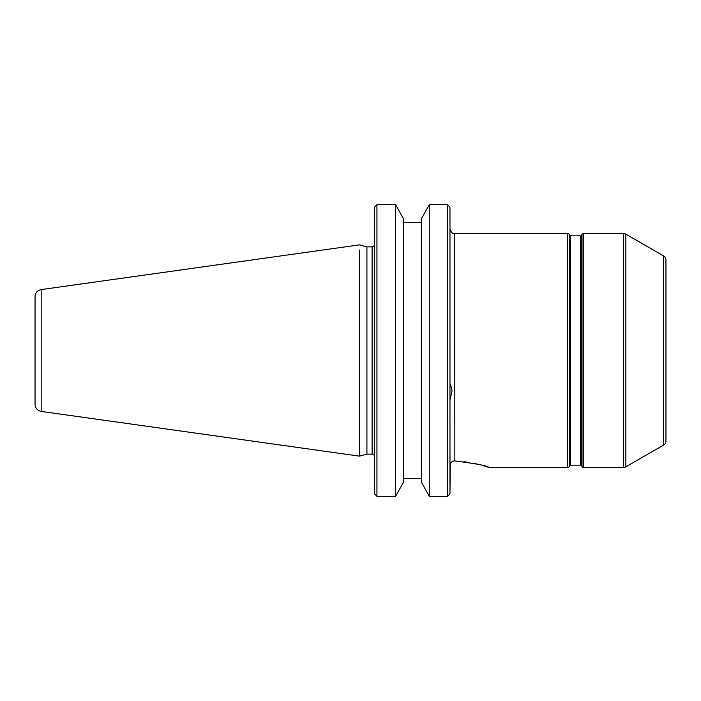 <?xml version="1.0" encoding="UTF-8"?>
<svg xmlns="http://www.w3.org/2000/svg" width="701" height="701" viewBox="0 0 701 701"><rect width="100%" height="100%" fill="white"/><g stroke="black" fill="none" stroke-linecap="round" stroke-linejoin="round"><path stroke-width="1.05" d="M359.464 250.029L359.438 456.141L366.921 454.143L372.108 454.143A2.418 2.418 180 0 1 374.527 456.553L374.527 458.866M359.438 456.132L41.184 411.408L41.184 289.592L359.438 244.868L366.921 246.857L366.921 454.143M366.921 246.857L372.108 246.857A2.418 2.418 -0 0 0 374.527 244.447L374.527 229.779M374.527 493.811L374.527 207.189L376.936 204.692L395.644 204.692L403.373 218.607L395.644 204.692L395.644 496.308L403.373 482.393L395.644 496.308L376.936 496.308L374.527 493.811M449.972 207.189L449.972 493.811L447.562 496.308L429.257 496.308L421.52 482.393L429.257 496.308L429.257 204.692L421.52 218.607L429.257 204.692L447.562 204.692L449.972 207.189L449.972 384.183M449.972 458.866L449.972 398.615M449.972 302.385L449.972 229.779M449.972 493.811L450.217 464.255C451.032 462.073 452.522 460.96 454.686 460.925C475.83 463.58 487.3 465.771 489.088 467.479L483.375 465.709M479.204 464.579L474.305 463.431M469.1 462.441L463.957 461.687M454.853 460.934L454.686 233.521C453.819 233.03 452.715 234.756 450.077 229.779M665.95 440.982L665.95 260.018L665.95 440.982A4.705 4.705 0 0 1 663.593 445.056L625.853 466.848A4.705 4.705 180 0 1 623.496 467.479L583.67 467.479A1.928 1.928 0 0 1 581.996 466.515L581.48 465.622A0.964 0.964 0 0 0 580.647 465.14L570.649 465.14A0.964 0.964 180 0 0 569.817 465.622L569.3 466.515A1.928 1.928 0 0 1 567.635 467.479L489.088 467.479M567.635 467.479L567.635 233.521L454.686 233.521M623.496 467.479L623.496 233.521L583.67 233.521A1.928 1.928 0 0 0 581.996 234.485L581.996 466.515M567.635 233.521A1.928 1.928 0 0 1 569.3 234.485L569.817 235.378A0.964 0.964 0 0 0 570.649 235.86L580.647 235.86A0.964 0.964 0 0 0 581.48 235.378L581.996 234.485M449.972 399.658L452.066 390.781C451.172 386.645 450.48 384.516 449.972 384.402M403.373 478.485L421.52 478.485M403.373 222.515L421.52 222.515M421.52 482.393L421.52 218.607M403.373 218.607L403.373 482.393M665.95 260.018A4.705 4.705 180 0 0 663.593 255.944L663.593 445.056M623.496 233.521A4.705 4.705 0 0 1 625.853 234.152L663.593 255.944M41.184 411.408C37.39 410.576 35.348 408.219 35.05 404.354L35.05 296.646C35.348 292.781 37.39 290.424 41.184 289.592M372.108 246.857L372.108 454.143M447.562 496.308L447.562 204.692M376.936 204.692L376.936 496.308M569.3 466.515L569.3 234.485M583.67 233.521L583.67 467.479M625.853 466.848L625.853 234.152M581.48 465.622L581.48 235.378M580.647 465.14L580.647 235.86M570.649 465.14L570.649 235.86M569.817 465.622L569.817 235.378"/></g></svg>
